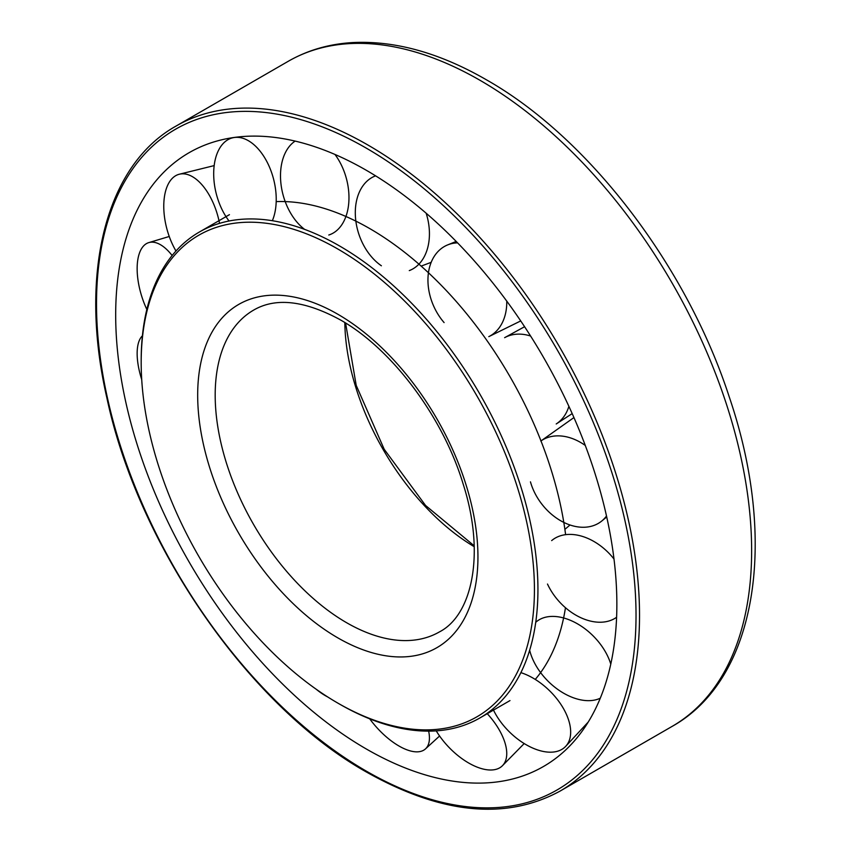 <?xml version="1.0" encoding="UTF-8"?>
<svg xmlns="http://www.w3.org/2000/svg" width="851" height="851" viewBox="0 0 851 851"><rect width="100%" height="100%" fill="white"/><g stroke="black" fill="none" stroke-linecap="round" stroke-linejoin="round"><path stroke-width="1.28" d="M337.804 703.086L339.56 704.096A280.543 161.977 -120 0 0 479.826 717.989A280.543 161.977 -120 0 0 537.938 589.562A280.543 161.977 -120 0 0 415.469 307.232A280.543 161.977 -120 0 0 199.283 232.078A280.543 161.977 -120 0 0 141.181 360.505L141.181 362.526A278.064 160.541 -120 0 0 337.804 703.086A278.064 160.541 -120 0 0 534.428 589.562A278.064 160.541 -120 0 0 337.804 249.003A278.064 160.541 -120 0 0 141.181 362.526M565.607 534.683A280.543 161.977 -120 0 0 276.192 201.623M535.247 679.428A280.543 161.977 -120 0 0 565.468 607.699M115.683 314.934A354.378 204.602 -120 0 0 291.297 692.427A354.378 204.602 -120 0 0 571.989 743.593A354.378 204.602 -120 0 0 616.858 604.284A354.378 204.602 -120 0 0 482.336 270.171A354.378 204.602 -120 0 0 223.196 139.458A354.378 204.602 -120 0 0 115.683 314.934M613.997 559.022A50.283 34.678 -132.3 0 0 551.661 540.608M585.275 445.445A50.283 36.55 -127.4 0 0 540.821 441.041L573.936 417.564M530.598 336.039A50.283 37.306 -120.9 0 0 504.632 337.666L524.578 326.72M457.593 242.875A50.283 36.848 -114.1 0 0 447.679 244.897A50.283 36.848 -114.1 0 0 444.105 322.593M375.599 175.838A50.283 35.242 -108.7 0 0 355.431 216.771A50.283 35.242 -108.7 0 0 381.386 265.778M295.148 141.096A50.283 32.7 -105.4 0 0 280.904 183.316A50.283 32.7 -105.4 0 0 304.615 229.376M272.352 220.717A50.283 29.572 -104.5 0 0 268.225 164.317A50.283 29.572 -104.5 0 0 232.908 137.756A50.283 29.572 -104.5 0 0 231.823 138.032A50.283 29.572 -104.5 0 0 213.729 171.402A50.283 29.572 -104.5 0 0 229.047 221.005M219.537 223.356A50.283 26.275 -105.5 0 0 179.348 174.221A50.283 26.275 -105.5 0 0 170.711 180.157A50.283 26.275 -105.5 0 0 175.976 251.002M172.136 255.513A50.283 23.254 -108.3 0 0 148.797 242.609A50.283 23.254 -108.3 0 0 137.947 258.906A50.283 23.254 -108.3 0 0 146.84 309.466M142.404 335.794A50.283 20.924 -112.2 0 0 137.947 363.654A50.283 20.924 -112.2 0 0 141.723 379.62M316.168 689.214A50.283 20.488 -126.7 0 0 327.614 696.895M369.706 718.84A50.283 22.594 -130.9 0 0 403.342 748.306A50.283 22.594 -130.9 0 0 425.468 748.901A50.283 22.594 -130.9 0 0 428.649 731.137M436.244 730.871A50.283 25.477 -133.9 0 0 490.591 770.006A50.283 25.477 -133.9 0 0 502.484 765.666A50.283 25.477 -133.9 0 0 486.995 713.404M492.91 708.872A50.283 28.743 -135.4 0 0 562.979 748.678A50.283 28.743 -135.4 0 0 565.724 746.306A50.283 28.743 -135.4 0 0 562.437 706.819A50.283 28.743 -135.4 0 0 520.876 672.641M610.784 664.12A50.283 31.955 -135 0 0 576.701 623.389A50.283 31.955 -135 0 0 535.736 622.304M529.662 650.228A50.283 31.955 -135 0 0 559.171 690.395A50.283 31.955 -135 0 0 600.285 698.203M328.784 235.014A50.283 32.7 -105.4 0 0 334.975 154.456M409.288 270.597A50.283 35.242 -108.7 0 0 426.16 213.218M520.727 320.933L488.793 336.645A50.283 36.848 -114.1 0 0 506.749 301.105M572.191 413.607L556.214 423.968A50.283 37.306 -120.9 0 0 568.883 406.321M530.46 481.847A50.283 36.55 -127.4 0 0 561.713 521.323A50.283 36.55 -127.4 0 0 601.87 520.929A50.283 36.55 -127.4 0 0 606.508 516.014M547.491 584.041A50.283 34.678 -132.3 0 0 616.603 617.262M346.57 622.687A185.795 107.269 -120 0 0 439.456 631.889C472.294 615.06 485.549 553.554 463.135 483.985C442.903 416.682 391.673 348.665 340.368 319.902C304.658 300.509 275.756 297.233 253.672 310.083A185.795 107.269 -120 0 0 215.186 395.141A185.795 107.269 -120 0 0 346.57 622.687M344.825 322.561A185.795 107.269 -120 0 0 474.241 546.704M337.804 637.856A198.177 114.417 -120 0 0 477.943 556.948A198.177 114.417 -120 0 0 337.804 314.232A198.177 114.417 -120 0 0 197.677 395.141A198.177 114.417 -120 0 0 337.804 637.856M176.04 126.076C105.62 165.285 78.42 273.788 106.854 397.8C138.224 546.204 249.534 706.628 366.781 772.229C441.446 814.162 505.845 820.46 560.001 791.132A383.971 221.685 -120 0 0 639.527 615.358A383.971 221.685 -120 0 0 368.026 145.085A383.971 221.685 -120 0 0 176.04 126.076L288.149 61.346C307.647 50.156 329.273 43.89 353.037 42.55C395.353 40.55 439.786 52.953 486.325 79.749C588.658 137.639 686.597 265.874 729.211 396.8C778.229 540.438 757.188 678.97 672.109 726.403A383.971 221.685 -120 0 0 751.635 550.629A383.971 221.685 -120 0 0 480.124 80.366A383.971 221.685 -120 0 0 288.149 61.346M636.027 615.358A381.493 220.26 -120 0 0 366.27 148.127A381.493 220.26 -120 0 0 96.514 303.871A381.493 220.26 -120 0 0 366.27 771.102A381.493 220.26 -120 0 0 636.027 615.358M229.44 214.665L199.283 232.078M509.983 700.586L479.826 717.989M474.209 545.821L425.543 505.451L384.195 449.264L356.207 385.365L345.58 323.029M672.109 726.403L560.001 791.132M570.021 524.993L564.883 529.354M456.189 241.439L447.679 244.897M439.584 735.998L425.468 748.901M524.205 743.54L502.484 765.666M588.264 722.01L565.724 746.306M169.243 236.482L148.797 242.609M214.175 165.605L179.348 174.221M234.216 137.458L232.908 137.756M431.17 262.331L421.171 266.108M606.72 516.951L601.87 520.929"/></g></svg>
